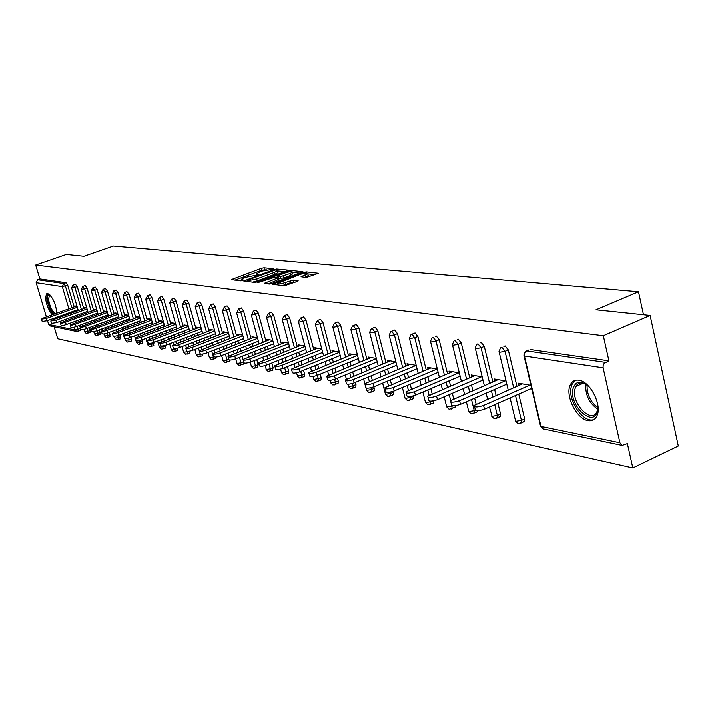 <?xml version="1.0" encoding="UTF-8"?>
<svg xmlns="http://www.w3.org/2000/svg" width="714" height="714" viewBox="0 0 714 714"><rect width="100%" height="100%" fill="white"/><g stroke="black" fill="none" stroke-linecap="round" stroke-linejoin="round"><path stroke-width="1.07" d="M273.132 269.24L273.623 268.759L263.948 267.821L261.449 268.33L231.336 279.62L240.948 280.879L242.724 280.522L243.251 280.022L241.377 279.272L244.411 277.621L257.995 274.854L258.504 274.363L256.594 273.623L261.993 271.106L273.132 269.24M578.813 380.187C575.029 379.669 572.244 381.124 570.45 384.56C564.613 394.744 576.412 419.029 588.024 420.608C592.102 421.305 595.065 419.716 596.904 415.851C602.384 405.311 590.13 381.24 578.813 380.187M56.897 313.143C55.719 303.37 52.657 296.837 47.722 293.543L46.651 293.784C44.571 299.095 46.365 306.136 52.015 314.901M306.333 277.523L318.417 273.284L306.395 271.918L303.753 272.445L272.659 284.288L284.368 285.805L297.443 281.361L298.14 280.611L293.142 280.075L285.359 282.53C280.486 284.074 277.907 284.342 277.621 283.36L300.014 274.497C304.887 272.971 307.466 272.694 307.743 273.685L301.067 276.782L306.333 277.523M35.7 265.064L66.348 254.479L83.94 256.317L113.401 246.08L638.486 291.776L595.976 309.796L650.115 315.454L603.312 335.741L35.7 265.064L39.85 278.951L37.601 279.745L63.796 283.556L66.116 282.735L39.85 278.951M287.055 270.82L287.742 270.115L276.684 269.053L274.14 269.562L243.733 281.021L254.702 282.441L257.299 281.923L287.055 270.82M291.312 270.463L302.95 271.775L271.936 283.574L269.294 284.092L264.287 283.342L278.389 277.737L274.988 277.193L257.754 282.655L288.715 270.981L291.312 270.463L291.615 271.623M643.466 314.758L638.486 291.776M50.346 325.995L48.659 324.459L47.508 320.631M46.401 316.927L36.155 282.708L37.601 279.745M54.148 326.789L57.727 338.748L632.8 467.92L678.3 445.991L650.115 315.454M603.312 335.741L608.908 360.838L604.133 363.39L603.125 365.461L603.107 367.817L619.895 442.76L622.135 445.384L627.365 443.572L632.8 467.92M74.934 306.636L74.72 305.913L77.032 306.315M528.717 350.038L526.7 350.904L605.454 362.364M608.908 360.838L530.02 349.485M66.116 282.735L67.705 285.172L74.131 306.922M75.22 310.608L75.514 311.607M76.621 315.365L76.942 316.445M78.076 320.283L78.415 321.434M79.575 325.361L80.495 328.485L80.254 330.582M503.879 346.415L505.093 345.897L508.323 349.931L516.918 386.274M518.766 394.083L524.647 418.922L524.522 421.412L523.112 422.045M480.058 342.934L481.2 342.461L484.315 346.406L492.839 381.91M494.641 389.442L496.069 395.395M497.961 403.249L500.541 414.013L500.407 416.521L499.122 417.092M457.201 339.605L458.263 339.159L461.289 343.015L469.732 377.733M471.499 385.007L472.846 390.567M474.685 398.144L476.14 404.124M477.55 410.711L477.255 411.817L476.086 412.335M435.245 336.401L436.245 335.991L439.181 339.766L447.535 373.725M449.267 380.758L450.543 385.953M452.337 393.271L453.711 398.858M455.318 405.713L455.023 407.292L453.961 407.756M417.931 336.642L409.898 338.82L409.408 338.168L411.032 334.589L415.084 332.947L417.931 336.642L426.204 369.879M427.891 376.689L429.105 381.544M430.863 388.612L432.157 393.833M433.88 400.786L433.657 402.946L432.675 403.365M391.638 331.251L394.726 330.02L397.493 333.643L405.677 366.184M407.337 372.77L408.479 377.322M410.202 384.159L411.434 389.05M413.174 395.975L413.094 398.751L412.201 399.135M377.822 330.752L374.788 331.974L370.093 332.84L369.647 332.278L371.289 328.726L375.136 327.199L377.822 330.752L385.926 362.632M387.55 369.013L388.63 373.279M390.317 379.902L391.477 384.471M393.218 391.299L393.298 394.708L392.477 395.056M353.225 325.664L356.268 324.486L358.883 327.967L366.898 359.204M368.486 365.398L369.513 369.406M371.164 375.814L372.262 380.098M373.966 386.747L374.234 390.817L373.476 391.138M335.071 323.023L338.079 321.862L340.623 325.281L348.557 355.911M350.11 361.927L351.083 365.684M352.698 371.896L353.742 375.912M355.402 382.356L355.983 384.578L355.849 387.059L355.144 387.345M317.551 320.479L320.532 319.337L323.005 322.692L330.859 352.734M332.385 358.58L333.313 362.105M334.893 368.138L335.875 371.905M337.508 378.152L338.24 380.964L338.106 383.427L337.463 383.695M300.656 318.016L303.602 316.9L306.011 320.193L313.785 349.673M315.285 355.358L316.15 358.66M317.703 364.524L318.631 368.058M320.229 374.118L321.113 377.474L320.988 379.928L320.39 380.169M284.333 315.642L287.242 314.553L289.598 317.784L297.292 346.718M298.755 352.243L299.585 355.349M301.103 361.052L301.986 364.372M303.548 370.254L304.575 374.109L304.45 376.537L303.896 376.76M268.562 313.348L271.445 312.277L273.73 315.454L281.352 343.862M282.789 349.244L283.574 352.163M285.056 357.705L285.895 360.829M287.43 366.541L288.581 370.852L288.465 373.261L287.956 373.467M253.309 311.134L256.165 310.081L258.397 313.196L265.938 341.105M267.348 346.344L268.089 349.092M269.553 354.483L270.338 357.419M271.847 362.98L273.123 367.71L272.534 370.28M238.565 308.983L241.386 307.948L243.563 311.018L251.025 338.436M252.417 343.55L253.113 346.129M254.541 351.386L255.291 354.135M256.763 359.553L258.156 364.658L257.611 367.201M224.285 306.913L227.079 305.895L229.203 308.912L236.593 335.857M237.949 340.837L238.619 343.264M240.02 348.387L240.734 350.976M242.171 356.25L243.055 359.454M243.76 362.06L243.831 362.507M243.867 362.864L243.171 364.22M210.469 304.896L213.227 303.896L215.298 306.868L222.607 333.358M223.946 338.222L224.58 340.507M225.954 345.496L226.624 347.932M228.043 353.073L228.792 355.786M229.837 360.061L229.167 361.329M197.073 302.95L199.795 301.968L201.83 304.887L209.059 330.948M210.38 335.687L210.978 337.829M212.326 342.711L212.959 344.996M214.352 350.003L215.039 352.466M216.226 357.036L215.61 358.526M184.087 301.058L186.782 300.094L188.773 302.968L195.931 328.601M197.225 333.233L197.787 335.25M199.117 340.007L199.715 342.158M201.08 347.049L201.723 349.342M202.99 354.01L202.455 355.804M171.494 299.228L174.162 298.282L176.108 301.103L183.195 326.325M184.462 330.859L184.997 332.751M186.3 337.401L186.872 339.427M188.21 344.193L188.817 346.352M190.129 351.038L189.692 353.171M159.276 297.452L161.917 296.515L163.818 299.3L170.833 324.129M172.083 328.556L172.583 330.332M173.868 334.875L174.403 336.776M175.724 341.435L176.296 343.461M177.616 348.137L177.304 350.619M147.423 295.73L150.029 294.811L151.886 297.542L158.829 321.987M160.061 326.316L160.543 327.994M161.801 332.429L162.31 334.223M163.604 338.775L164.14 340.676M165.461 345.308L165.282 348.129M135.901 294.052L138.48 293.142L140.301 295.846L147.173 319.917M148.387 324.147L148.842 325.727M150.083 330.064L150.556 331.742M151.832 336.196L152.341 337.99M153.644 342.541L153.599 345.719M126.913 291.66L129.047 294.186L135.856 317.9M137.043 322.05L137.472 323.522M138.695 327.771L139.141 329.35M140.39 333.706L140.872 335.384M142.157 339.846L142.247 343.372M116.025 290.08L118.105 292.579L124.843 315.936M126.021 320.006L126.423 321.389M127.619 325.548L128.047 327.03M129.279 331.287L129.734 332.867M130.992 337.231L131.215 341.096M105.44 288.554L107.466 291.017L114.142 314.035M115.302 318.016L115.677 319.319M116.855 323.388L117.257 324.781M118.47 328.949L118.899 330.439M120.139 334.705L120.479 338.873M95.14 287.064L97.122 289.5L103.735 312.188M104.869 316.088L105.226 317.311M106.386 321.3L106.77 322.603M107.957 326.682L108.367 328.074M109.581 332.251L110.036 336.722M85.118 285.609L87.054 288.019L93.596 310.385M94.721 314.205L95.051 315.356M96.203 319.265L96.56 320.488M97.729 324.486L98.113 325.798M99.308 329.886L100.067 332.474L99.871 334.625M75.354 284.199L77.255 286.573L83.734 308.635M84.841 312.384L85.153 313.455M86.278 317.293L86.617 318.435M87.768 322.353L88.134 323.585M89.312 327.583L90.151 330.457L89.893 332.572M84.564 308.332L84.35 307.591L86.796 308.011M94.453 310.072L94.23 309.305L96.836 309.76M104.61 311.866L104.378 311.072L107.145 311.554M115.043 313.705L114.811 312.893L117.748 313.401M125.771 315.597L125.53 314.758L128.654 315.302M136.802 317.543L136.561 316.677L139.864 317.257M148.155 319.551L147.905 318.649L151.413 319.265M159.838 321.612L159.579 320.684L163.292 321.336M171.869 323.737L171.601 322.782L175.537 323.469M184.266 325.923L183.989 324.932L188.148 325.664M197.037 328.181L196.752 327.155L201.161 327.922M210.202 330.511L209.907 329.449L214.575 330.261M223.785 332.911L223.482 331.814L228.418 332.67M237.807 335.393L237.494 334.25L242.715 335.161M252.283 337.954L251.962 336.767L257.486 337.731M267.232 340.596L266.902 339.373L272.748 340.391M282.69 343.336L282.351 342.06L288.536 343.139M298.675 346.165L298.327 344.844L304.869 345.987M315.222 349.101L314.856 347.727L321.791 348.932M332.349 352.136L331.983 350.708L339.311 351.984M350.101 355.286L349.717 353.796L357.482 355.144M368.504 358.553L368.103 356.991L376.323 358.428M387.595 361.944L387.184 360.311L395.886 361.828M407.408 365.461L406.989 363.765L416.208 365.372M427.998 369.12L427.561 367.344L437.343 369.049M449.409 372.931L448.954 371.075L459.325 372.878M482.423 380.303L483.066 380.419M471.677 376.903L471.204 374.948L482.209 376.858M506.039 384.48L506.931 384.641M494.873 381.035L494.383 378.982L506.065 381.017M530.654 388.844L531.814 389.05M519.042 385.346L518.534 383.186L530.948 385.346M266.393 269.856L261.94 270.169L234.87 280.183M284.788 271.668L277.532 270.954M275.434 269.99L247.098 280.334L248.552 280.611L256.772 278.969L274.533 272.364L277.478 270.758L275.434 269.99M252.515 282.191L257.281 280.861L256.772 278.969M277.844 272.123L277.978 272.632L275.033 274.238L257.281 280.861M292.544 272.427L299.746 273.141M267.893 283.94L278.853 279.477M290.027 273.542L292.481 272.204C292.187 271.258 289.661 271.534 284.913 273.034L277.086 276.113L280.486 276.657L290.027 273.542L290.527 275.452L292.865 273.649M290.527 275.452L283.61 278.041L278.54 278.308M308.127 275.131L308.252 275.622L304.771 277.362M282.146 285.555L285.877 284.484L285.359 282.53M295.221 282.2L290.982 282.557L285.877 284.484M277.871 284.288L276.282 284.886M315.195 274.658L307.814 273.935M76.219 306.172L43.777 317.873L41.483 319.131L46.499 318.417L47.195 320.747L42.188 321.452L41.537 319.301M47.195 320.747L77.996 309.599M46.499 318.417L77.317 307.288M85.876 307.85L53.095 319.729L50.792 320.997L55.888 320.291L56.593 322.648L51.497 323.353L50.846 321.175M56.593 322.648L87.768 311.322M55.888 320.291L87.081 308.975M95.801 309.581L60.351 322.915C60.681 323.451 62.413 323.219 65.536 322.21L66.25 324.602C63.127 325.611 61.395 325.843 61.065 325.298L60.413 323.103M66.25 324.602L97.809 313.08M65.536 322.21L97.113 310.706M105.993 311.358L70.177 324.888C70.507 325.45 72.266 325.209 75.452 324.183L76.166 326.61C72.98 327.637 71.23 327.869 70.9 327.307L70.24 325.093M76.166 326.61L108.117 314.892M75.452 324.183L107.421 312.491M116.471 313.178L80.28 326.914C80.611 327.494 82.396 327.262 85.644 326.209L86.367 328.672C83.119 329.716 81.334 329.948 81.003 329.359L80.343 327.128M86.367 328.672L118.72 316.757M85.644 326.209L118.015 314.321M127.244 315.053L90.669 328.993C90.99 329.6 92.811 329.368 96.122 328.297L96.854 330.787C93.543 331.867 91.722 332.09 91.392 331.483L90.732 329.225M96.854 330.787L129.618 318.667M96.122 328.297L128.913 316.195M54.023 314.178C50.614 310.635 48.445 305.646 47.499 299.193C47.302 295.667 48.097 294.239 49.891 294.9M50.176 295.203L49.391 295.409L48.561 299.353C49.659 306.19 51.926 310.974 55.335 313.705M47.704 293.543L46.785 298.363L47.686 303.209L50.078 309.581L53.184 314.481M597.573 403.687L597.582 410.354C594.655 428.802 569.085 406.507 572.851 389.175C575.68 380.276 581.419 379.839 590.067 387.845M586.524 384.605C581.624 381.838 578.028 382.481 575.743 386.533L574.815 389.478C571.575 403.874 591.888 424.411 596.949 411.576L597.814 408.435M575.671 380.241L572.226 383.909L571.048 387.631C567.969 401.536 584.293 424.116 594.2 419.386M138.32 316.98L101.352 331.135C101.683 331.769 103.53 331.537 106.913 330.448L107.644 332.974C104.271 334.072 102.414 334.295 102.093 333.661L101.424 331.385M107.644 332.974L140.837 320.64M106.913 330.448L140.114 318.132M149.717 318.971L112.348 333.34C112.678 334 114.561 333.777 118.006 332.653L118.756 335.223C115.311 336.339 113.419 336.562 113.098 335.901L112.428 333.599M118.756 335.223L152.377 322.666M118.006 332.653L151.654 320.122M161.444 321.014L123.674 335.607C124.004 336.303 125.923 336.071 129.439 334.928L130.189 337.535C126.673 338.677 124.754 338.9 124.423 338.204L123.754 335.892M130.189 337.535L164.265 324.745M129.439 334.928L163.533 322.166M173.52 323.112L135.339 337.945C135.66 338.668 137.623 338.445 141.211 337.276L141.97 339.918C138.382 341.087 136.419 341.301 136.097 340.578L135.428 338.24M141.97 339.918L176.501 326.887M141.211 337.276L175.76 324.272M185.961 325.281L147.361 340.355C147.682 341.105 149.681 340.89 153.349 339.694L154.117 342.372C150.449 343.568 148.45 343.782 148.128 343.023L147.45 340.667M154.117 342.372L189.112 329.092M153.349 339.694L188.371 326.441M198.787 327.512L159.757 342.836C160.07 343.621 162.105 343.407 165.862 342.184L166.639 344.907C162.881 346.129 160.846 346.344 160.534 345.54L159.856 343.175M166.639 344.907L202.116 331.367M165.862 342.184L201.366 328.672M212.013 329.814L172.547 345.389C172.85 346.219 174.93 346.004 178.777 344.755L179.553 347.513C175.715 348.771 173.636 348.976 173.323 348.146L172.645 345.754M179.553 347.513L215.53 333.715M178.777 344.755L214.771 330.975M225.651 332.188L185.738 348.03C186.042 348.896 188.166 348.691 192.102 347.406L192.887 350.208C188.951 351.493 186.836 351.699 186.532 350.824L185.854 348.414M192.887 350.208L229.373 336.133M192.102 347.406L228.605 333.349M239.734 334.643L199.367 350.752C199.661 351.663 201.83 351.458 205.855 350.146L206.649 352.993C202.624 354.314 200.455 354.51 200.161 353.591L199.483 351.172M206.649 352.993L243.661 338.623M205.855 350.146L242.894 335.803M254.273 337.178L213.441 353.564C213.736 354.519 215.94 354.322 220.073 352.975L220.876 355.867C216.744 357.223 214.539 357.411 214.245 356.447L213.566 354.01M220.876 355.867L258.423 341.194M220.073 352.975L257.647 338.329M269.294 339.793L227.998 356.464C228.275 357.473 230.533 357.286 234.763 355.902L235.575 358.847C231.345 360.231 229.087 360.409 228.81 359.401L228.132 356.946M235.575 358.847L273.685 343.853M234.763 355.902L272.9 340.944M284.824 342.497L243.046 359.472C243.313 360.525 245.616 360.347 249.962 358.928L250.784 361.918C246.437 363.337 244.126 363.515 243.867 362.453L243.188 359.99M250.784 361.918L289.465 346.602M249.962 358.928L288.67 343.639M300.889 345.29L258.62 362.578C258.87 363.685 261.226 363.515 265.697 362.06L266.518 365.104C262.056 366.559 259.7 366.728 259.441 365.604L258.771 363.131M266.518 365.104L305.788 349.441M265.697 362.06L304.994 346.424M317.507 348.182L274.747 365.791C274.979 366.96 277.389 366.8 281.985 365.3L282.815 368.397C278.228 369.897 275.818 370.048 275.577 368.87L274.908 366.389M282.815 368.397L322.692 352.377M281.985 365.3L321.889 349.316M334.723 351.181L291.455 369.111C291.669 370.352 294.141 370.2 298.863 368.665L299.702 371.815C294.98 373.351 292.517 373.493 292.294 372.253L291.633 369.763M299.702 371.815L340.203 355.411M298.863 368.665L339.391 352.297M352.555 354.287L308.778 372.565C308.975 373.868 311.5 373.725 316.364 372.146L317.212 375.35C312.348 376.938 309.822 377.072 309.626 375.76L308.966 373.261M317.212 375.35L358.357 358.562M316.364 372.146L357.544 355.385M371.057 357.509L326.753 376.135C326.923 377.51 329.511 377.385 334.518 375.76L335.375 379.027C330.368 380.651 327.78 380.776 327.61 379.384L326.95 376.894M335.375 379.027L377.188 361.819M334.518 375.76L376.367 358.589M390.246 360.847L345.406 379.839C345.549 381.303 348.209 381.187 353.368 379.518L354.233 382.838C349.066 384.516 346.415 384.623 346.272 383.159L345.621 380.66M354.233 382.838L396.743 365.202M353.368 379.518L395.904 361.909M410.166 364.318L364.792 383.695C364.908 385.23 367.621 385.141 372.958 383.418L373.824 386.801C368.495 388.532 365.773 388.612 365.666 387.068L365.024 384.578M373.824 386.801L417.047 368.71M372.958 383.418L416.182 365.363M430.863 367.924L384.953 387.684C385.024 389.317 387.809 389.246 393.325 387.47L394.199 390.924C388.693 392.7 385.899 392.771 385.828 391.129L385.194 388.648M394.199 390.924L438.155 372.351M393.325 387.47L437.12 369.013M452.39 371.673L405.918 391.843C405.954 393.575 408.819 393.521 414.513 391.691L415.396 395.208C409.702 397.046 406.837 397.091 406.81 395.351L406.186 392.887M415.396 395.208L460.119 376.126M414.513 391.691L458.897 372.806M474.783 375.573L427.757 396.163C427.748 398.001 430.685 397.975 436.584 396.083L437.477 399.67C431.577 401.563 428.641 401.589 428.65 399.742L428.043 397.305M437.477 399.67L482.985 380.053M436.584 396.083L481.566 376.751M498.113 379.634L450.525 400.67C450.454 402.616 453.47 402.616 459.584 400.661L460.485 404.329C454.381 406.284 451.355 406.275 451.418 404.32L450.829 401.902M460.485 404.329L506.815 384.15M459.584 400.661L505.173 380.857M522.425 383.864L474.266 405.356C474.132 407.426 477.247 407.453 483.583 405.436L484.494 409.184C478.148 411.202 475.042 411.166 475.167 409.086L474.587 406.694M484.494 409.184L531.662 388.398M483.583 405.436L529.788 385.149M48.659 324.459L75.122 329.939L74.31 327.182M73.176 323.353L72.837 322.201M71.695 318.355L71.373 317.275M70.258 313.508L69.963 312.509M68.874 308.823L62.305 286.635L36.155 282.708M80.504 330.528L76.701 331.492L75.122 329.939L80.495 328.485M67.705 285.172L62.305 286.635L63.796 283.556L65.385 285.993L71.819 307.761M603.107 367.817L524.46 356.009L540.98 426.419L619.895 442.76M524.04 355.911L540.328 425.348L543.363 428.935M526.7 350.904L524.745 352.957L524.46 356.009L523.844 355.09L525.326 351.583L526.7 350.904M72.908 311.447L73.203 312.446M74.318 316.204L74.631 317.284M75.773 321.121L76.112 322.273M77.273 326.2L78.21 331.367L76.701 331.492L50.194 325.959M77.255 286.573L74.908 287.412L72.98 285.073M81.396 309.474L74.908 287.412L71.596 287.903L73.06 284.993M86.983 328.44L87.831 331.314L84.707 331.921L83.841 329.413M82.503 313.232L82.824 314.303M83.949 318.141L84.288 319.292M85.439 323.21L85.805 324.433M87.572 333.429L87.831 331.314L90.151 330.457M87.054 288.019L84.68 288.867L91.24 311.242M92.365 315.07L92.695 316.213M93.846 320.131L94.203 321.354M95.373 325.352L95.756 326.664M96.961 330.752L97.72 333.34L100.067 332.474M97.122 289.5L94.721 290.357L101.343 313.053M102.486 316.962L102.843 318.185M104.003 322.175L104.387 323.478M105.583 327.565L105.984 328.958M107.207 333.135L107.876 335.428L110.251 334.545M107.466 291.017L105.047 291.892L111.732 314.919M112.892 318.899L113.267 320.211M114.454 324.281L114.856 325.673M116.07 329.841L116.498 331.332M117.73 335.571L118.31 337.57L120.711 336.678M118.105 292.579L115.65 293.463L122.406 316.837M123.584 320.907L123.986 322.291M125.191 326.45L125.619 327.94M126.851 332.197L127.306 333.777M128.547 338.07L129.038 339.775L131.465 338.864M129.047 294.186L126.565 295.087L133.393 318.81M134.58 322.96L135.008 324.442M136.231 328.69L136.686 330.27M137.936 334.625L138.418 336.312M139.658 340.623L140.069 342.042L142.523 341.113M140.301 295.846L137.793 296.756L144.683 320.836M145.897 325.084L146.352 326.655M147.593 331.001L148.075 332.679M149.351 337.133L149.86 338.927M151.091 343.247L151.422 344.371L153.894 343.434M151.886 297.542L149.351 298.47L156.312 322.933M157.544 327.262L158.026 328.94M159.284 333.384L159.793 335.169M161.087 339.721L161.632 341.64M162.854 345.915L163.095 346.772L165.603 345.817M163.818 299.3L161.257 300.246L168.281 325.084M169.539 329.511L170.039 331.296M171.324 335.839L171.869 337.74M173.181 342.408L173.77 344.487M174.948 348.637L175.117 349.244L177.652 348.271M176.108 301.103L173.511 302.067L180.615 327.307M181.892 331.832L182.427 333.733M183.73 338.382L184.301 340.408M185.64 345.174L186.3 347.504M187.389 351.377L188.799 351.288M188.773 302.968L186.149 303.941L193.324 329.591M194.619 334.232L195.181 336.249M196.52 341.006L197.118 343.157M198.483 348.048L200.259 354.403L200.884 354.162M201.83 304.887L199.179 305.878L206.426 331.948M207.747 336.696L208.345 338.847M209.693 343.72L210.335 346.013M211.728 351.02L213.415 357.107L214.236 356.786M215.298 306.868L212.62 307.877L219.939 334.384M221.286 339.248L221.911 341.533M223.295 346.531L223.964 348.967M225.383 354.108L226.99 359.892L228.748 359.204M229.203 308.912L226.49 309.938L233.889 336.901M235.254 341.89L235.923 344.318M237.325 349.441L238.039 352.029M239.485 357.303L240.984 362.774L243.661 361.712M243.563 311.018L240.814 312.063L248.293 339.498M249.686 344.612L250.391 347.191M251.819 352.457L252.569 355.206M254.05 360.624L255.442 365.738L258.156 364.658M258.397 313.196L255.621 314.267L263.171 342.184M264.591 347.432L265.331 350.181M266.795 355.581L267.589 358.508M269.089 364.078L270.374 368.808L273.123 367.71M273.73 315.454L270.918 316.534L278.549 344.969M279.995 350.351L280.781 353.269M282.271 358.821L283.11 361.944M284.645 367.665L285.796 371.976L288.581 370.852M289.598 317.784L286.742 318.89L294.454 347.843M295.926 353.376L296.756 356.482M298.273 362.185L299.157 365.506M300.728 371.396L301.754 375.252L304.575 374.109M306.011 320.193L303.12 321.318L310.911 350.824M312.42 356.509L313.294 359.811M314.838 365.684L315.775 369.218M317.382 375.287L318.266 378.643L321.113 377.474M323.005 322.692L320.086 323.844L327.958 353.903M329.493 359.758L330.412 363.283M331.992 369.317L332.983 373.092M334.616 379.312L335.357 382.151L338.24 380.964M340.623 325.281L337.66 326.45L345.612 357.107M347.174 363.123L348.155 366.88M349.771 373.101L350.815 377.126M352.457 383.463L353.064 385.792L355.983 384.578M358.883 327.967L355.884 329.163L363.917 360.427M365.514 366.63L366.541 370.628M368.192 377.046L369.299 381.338M370.941 387.729L371.414 389.558L374.368 388.318M372.101 328.413L374.788 331.974L382.909 363.872M384.543 370.263L385.622 374.538M387.309 381.16L388.478 385.73M390.103 392.102L390.451 393.468L393.441 392.2M397.493 333.643L394.423 334.884L402.625 367.46M404.285 374.047L405.436 378.607M407.158 385.444L408.39 390.335M409.97 396.591L410.202 397.528L413.236 396.234M411.969 334.214L414.816 337.918L423.107 371.182M424.803 377.992L426.017 382.856M427.784 389.924L429.096 395.19M430.578 401.143L430.729 401.741L432.372 401.036M439.181 339.766L436.022 341.069L444.403 375.055M446.134 382.097L447.419 387.3M449.222 394.61L450.677 400.509M451.935 405.632L452.06 406.123L452.819 405.793M461.289 343.015L458.093 344.353L466.554 379.098M468.33 386.372L469.678 391.941M471.526 399.519L474.248 410.684L475.185 410.273M484.315 346.406L481.075 347.763L489.625 383.302M491.437 390.844L492.865 396.805M494.757 404.659L497.346 415.432L500.541 414.013M508.323 349.931L505.039 351.324L513.661 387.693M515.517 395.511L521.416 420.368L524.647 418.922M82.788 286.412L81.325 289.349L84.68 288.867L82.708 286.493M97.443 335.482L97.72 333.34L94.551 333.965L93.739 331.662M92.793 287.867L91.303 290.848L94.721 290.357L92.704 287.965M107.573 337.597L107.876 335.428L104.655 336.053L103.905 333.947M103.066 289.375L101.566 292.374L105.047 291.892L102.977 289.465M117.988 339.766L118.31 337.57L115.043 338.204L114.338 336.276M113.91 290.848L112.321 294.141L115.65 293.463L113.91 290.848M128.698 341.997L129.038 339.775L125.718 340.417L125.048 338.614M124.78 292.428L123.183 295.774L126.565 295.087L124.78 292.428M139.703 344.291L140.069 342.042L136.472 342.452L134.58 335.883M135.972 294.052L134.348 297.452L137.793 296.756L135.972 294.052M151.029 346.647L151.422 344.371L147.753 344.782L145.933 338.418M147.495 295.73L145.852 299.175L149.351 298.47L147.495 295.73M162.685 349.075L163.095 346.772L159.365 347.174L157.615 341.042M159.356 297.461L157.687 300.951L161.257 300.246L159.356 297.461M174.68 351.574L175.117 349.244L171.315 349.637L169.646 343.755M171.574 299.237L169.887 302.781L173.511 302.067L171.574 299.237M187.157 354.162L187.505 351.788L183.632 352.172L182.043 346.558M184.167 301.067L182.454 304.673L186.149 303.941L184.167 301.067M199.893 356.813L200.259 354.403L196.314 354.787L194.824 349.467M197.144 302.959L195.422 306.618L199.179 305.878L197.144 302.959M213.013 359.553L213.415 357.107L209.389 357.473L207.997 352.475M210.541 304.905L208.791 308.627L212.62 307.877L210.541 304.905M226.552 362.373L226.99 359.892L223.17 360.597L221.59 355.59M224.366 306.913L222.589 310.697L226.49 309.938L224.366 306.913M240.52 365.282L240.984 362.774L237.102 363.488L235.611 358.83M238.637 308.992L236.843 312.839L240.814 312.063L238.637 308.992M254.943 368.281L255.442 365.738L251.48 366.461L250.096 362.176M253.39 311.143L251.56 315.044L255.621 314.267L253.39 311.143M269.838 371.387L270.374 368.808L266.331 369.54L265.046 365.613M268.634 313.357L266.447 316.954L266.786 317.328L270.918 316.534L268.634 313.357M285.234 374.591L285.796 371.976L281.682 372.717L280.486 369.156M284.395 315.65L282.173 319.292L282.521 319.693L286.742 318.89L284.395 315.65M301.147 377.911L301.754 375.252L297.559 376.001L296.453 372.788M300.71 318.025L298.443 321.711L298.818 322.139L303.12 321.318L300.71 318.025M317.614 381.338L318.141 381.089L318.266 378.643L313.981 379.402L312.964 376.519M317.614 320.488L315.293 324.21L315.686 324.674L320.086 323.844L317.614 320.488M334.661 384.891L335.223 384.623L335.357 382.151L330.984 382.927L330.038 380.339M335.116 323.031L334.411 323.281L332.76 326.807L333.161 327.298L337.66 326.45L335.116 323.031M352.323 388.568L352.93 388.273L353.064 385.792L348.593 386.577L347.7 384.203M353.269 325.673L352.511 325.95L350.869 329.493L351.288 330.02L355.884 329.163L353.269 325.673M370.62 392.379L371.271 392.057L371.414 389.558L366.844 390.353L365.943 387.979M389.603 396.332L390.308 395.975L390.451 393.468L385.774 394.28L385.31 393.619L382.633 383.115M391.656 331.26L390.781 331.599L389.148 335.169L389.612 335.767L394.423 334.884L391.656 331.26M409.3 400.438L410.068 400.045L410.202 397.528L405.427 398.35L404.936 397.644L402.366 387.47M429.766 404.704L430.587 404.267L430.729 401.741L425.839 402.571L425.33 401.821L422.875 392.022M433.095 337.285L432.086 337.713L430.48 341.292L430.988 341.979L436.022 341.069L433.095 337.285M451.025 409.131L451.917 408.649L452.06 406.123L447.053 406.962L446.518 406.159L444.197 396.779M455.068 340.489L453.979 340.962L452.399 344.532L452.935 345.273L458.093 344.353L455.068 340.489M473.15 413.736L474.114 413.201L474.248 410.684L469.116 411.532L468.554 410.675L466.376 401.759M477.961 343.818L476.782 344.344L475.229 347.905L475.783 348.709L481.075 347.763L477.961 343.818M496.176 418.538L497.212 417.94L497.346 415.432L492.089 416.289L489.483 406.989M501.808 347.29L500.541 347.879L499.024 351.422L499.604 352.279L505.039 351.324L501.808 347.29M520.158 423.536L521.291 422.866L521.416 420.368L516.017 421.251L515.41 420.251L510.091 397.903M257.468 275.024L257.254 274.23M242.233 280.673L242.019 279.879M232.505 279.915L232.291 279.103M261.94 270.169L261.449 268.33M264.448 269.66L263.948 267.821M244.911 281.325L244.688 280.495M274.301 270.151L274.14 269.562M276.978 270.151L276.684 269.053M247.553 281.628L247.24 280.468M248.874 281.771L248.552 280.611M275.033 274.238L274.533 272.364M265.465 283.663L265.242 282.815M277.96 280.165L277.451 278.246M258.539 282.753L258.414 282.289M288.956 271.909L288.715 270.981M277.612 277.469L277.309 276.318M280.995 278.567L280.486 276.657M283.61 278.041L283.11 276.131M302.209 277.094L301.995 276.273M305.806 276.97L305.297 275.024M290.982 282.557L290.473 280.611M293.659 282.03L293.142 280.075M273.846 284.609L273.614 283.761M304.003 273.382L303.753 272.445M306.699 273.069L306.395 271.918M597.689 409.202C589.22 403.151 585.248 394.94 585.775 384.578L585.846 384.203M587.086 385.024C586.801 394.333 590.389 401.911 597.85 407.739M47.383 293.525L46.651 293.784M540.471 426.249L543.14 428.891L622.135 445.384M75.407 284.154L73.221 284.931M71.632 288.01L78.29 310.599M79.406 314.356L79.718 315.436M80.852 319.274L81.191 320.416M82.342 324.343L82.708 325.575M84.564 331.867L86.305 333.5L90.151 332.51M85.162 285.564L82.967 286.35M81.351 289.473L88.081 312.393M89.205 316.222L89.545 317.364M90.696 321.282L91.053 322.505M92.231 326.512L92.615 327.824M94.4 333.902L96.158 335.562L100.058 334.554M95.185 287.019L92.972 287.804M91.338 290.964L98.139 314.231M99.282 318.132L99.639 319.354M100.808 323.353L101.192 324.656M102.388 328.743L102.798 330.171M104.503 335.991L106.279 337.677L110.233 336.642M105.485 288.501L103.262 289.304M101.602 292.508L108.474 316.115M109.635 320.104L110.01 321.407M111.197 325.486L111.607 326.878M112.821 331.046L113.276 332.626M114.883 338.141L116.685 339.846L120.693 338.802M116.079 290.036L113.838 290.839M112.16 294.088L119.095 318.06M120.273 322.13L120.675 323.513M121.88 327.681L122.308 329.163M123.549 333.429L124.066 335.214M125.548 340.346L127.378 342.077L131.438 341.006M126.967 291.607L124.709 292.419M123.013 295.721L130.019 320.059M131.215 324.21L131.644 325.691M132.866 329.948L133.322 331.528M136.517 342.622L138.373 344.371L142.488 343.282M134.178 297.399L141.256 322.112M142.479 326.36L142.925 327.94M144.174 332.287L144.656 333.965M147.807 344.96L149.681 346.736L153.858 345.621M145.665 299.121L152.823 324.236M154.063 328.574L154.536 330.252M155.804 334.696L156.321 336.481M159.418 347.361L161.319 349.164L165.559 348.03M157.499 300.897L164.738 326.414M165.996 330.85L166.496 332.635M167.79 337.186L168.325 339.088M171.369 349.833L173.297 351.663L177.599 350.503M169.691 302.727L177.001 328.672M178.277 333.206L178.812 335.107M180.124 339.757L180.696 341.783M183.685 352.386L185.64 354.242L190.004 353.055M182.248 304.61L189.647 330.993M190.941 335.634L191.513 337.651M192.842 342.417L193.449 344.567M196.368 355.01L198.349 356.893L202.785 355.679M195.208 306.556L202.678 333.384M203.999 338.133L204.597 340.283M205.962 345.165L206.596 347.459M209.452 357.723L211.46 359.633L215.958 358.383M208.568 308.564L216.119 335.857M217.467 340.721L218.1 343.006M219.484 348.013L220.162 350.449M222.938 360.516L224.972 362.453L229.551 361.177M222.357 310.635L229.997 338.409M231.372 343.398L232.041 345.826M233.451 350.958L234.156 353.546M236.861 363.39L238.922 365.372L243.572 364.06M236.602 312.768L244.322 341.042M245.723 346.165L246.428 348.744M247.865 354.01L248.615 356.768M251.23 366.371L253.318 368.37L258.057 367.023M251.319 314.972L259.12 343.773M260.548 349.021L261.288 351.77M262.761 357.178L263.555 360.115M266.072 369.441L268.196 371.476L273.007 370.093M266.527 317.257L274.417 346.593M275.872 351.984L276.657 354.912M278.148 360.463L278.995 363.587M281.414 372.619L283.565 374.689L288.465 373.261M282.262 319.622L290.241 349.521M291.714 355.054L292.553 358.169M294.07 363.872L294.962 367.201M297.274 375.903L299.461 378.009L304.45 376.537M298.541 322.068L306.609 352.546M308.118 358.232L308.992 361.543M310.554 367.424L311.491 370.959M313.678 379.295L315.9 381.437L320.988 379.928M315.401 324.593L323.558 355.679M325.093 361.534L326.021 365.059M327.61 371.11L328.601 374.895M330.671 382.82L332.92 384.998L338.106 383.427M332.867 327.217L341.122 358.928M342.684 364.952L343.666 368.719M345.29 374.948L346.361 379.072M348.262 386.461L350.556 388.675L355.849 387.059M350.976 329.939L359.329 362.31M360.927 368.513L361.962 372.521M363.613 378.947L364.827 383.65M366.505 390.237L368.826 392.495L374.234 390.817M369.772 332.76L378.215 365.818M379.848 372.208L380.937 376.483M385.417 394.155L387.782 396.448L393.298 394.708M389.282 335.687L397.814 369.459M399.483 376.064L400.634 380.624M405.052 398.216L407.453 400.554L413.094 398.751M409.55 338.731L418.181 373.252M419.886 380.071L421.108 384.944M425.446 402.437L427.891 404.82L433.657 402.946M430.631 341.89L439.351 377.197M441.1 384.248L442.385 389.451M446.643 406.828L449.124 409.256L455.023 407.292M452.56 345.183L461.387 381.312M463.163 388.603L464.528 394.173M468.687 411.389L471.213 413.87L477.255 411.817M475.399 348.611L484.324 385.605M486.145 393.146L487.582 399.117M491.634 416.146L494.204 418.672L500.407 416.521M499.202 352.189L508.225 390.076M515.544 421.09L518.168 423.67L524.522 421.412M256.995 275.131L256.719 274.105M241.787 280.789L241.502 279.754M247.446 281.611L247.124 280.441M277.978 272.632L277.478 270.758M278.897 279.647L278.389 277.737M292.981 274.105L292.481 272.204M277.443 277.451L277.13 276.282M308.252 275.622L307.743 273.685M278.085 285.091L277.746 283.833M49.98 295.194L49.391 295.409M583.284 383.159L575.743 386.533"/></g></svg>
